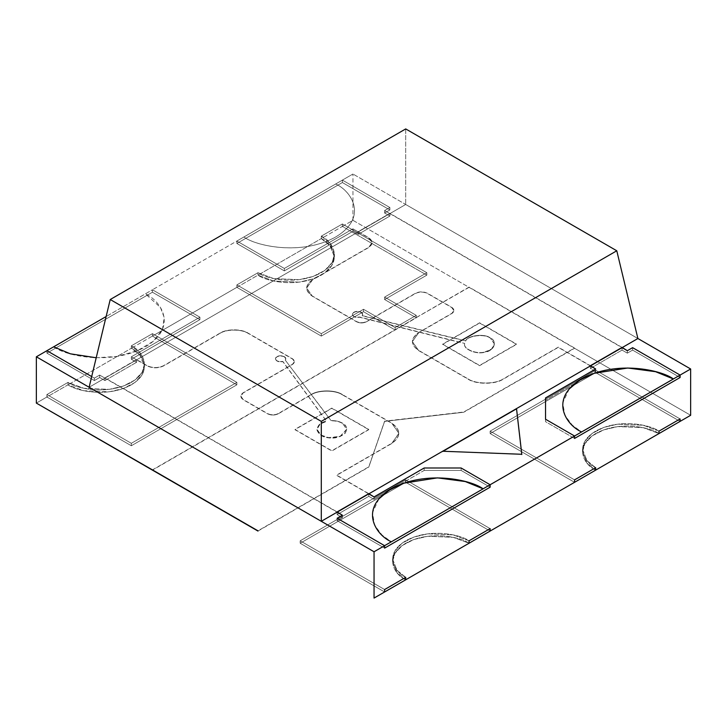 <?xml version="1.0" encoding="UTF-8"?>
<svg xmlns="http://www.w3.org/2000/svg" width="727" height="727" viewBox="0 0 727 727"><rect width="100%" height="100%" fill="white"/><g stroke="black" fill="none" stroke-linecap="round" stroke-linejoin="round"><path stroke-width="0.55" stroke-dasharray="3.63 2.73" d="M352.322 314C354.194 311.501 357.148 310.965 361.155 312.392C362.746 313.419 363.082 314.564 362.173 315.827L362.691 314.527L361.155 312.156L362.691 314.282L362.173 315.827L453.203 338.037L449.895 339.945L359.656 317.263C355.03 317.808 352.586 316.718 352.322 314C352.586 316.718 355.03 317.808 359.656 317.263L359.656 317.027C355.03 317.563 352.586 316.472 352.322 313.755C354.194 311.256 357.148 310.72 361.155 312.156L361.155 312.392C357.148 310.965 354.194 311.501 352.322 314L352.322 313.755C352.586 316.472 355.03 317.563 359.656 317.027L464.68 343.417L449.895 339.945L442.652 344.125L479.584 365.454L516.524 344.125L479.584 322.797L453.203 338.037L465.634 340.827C467.552 335.42 484.555 333.32 490.134 337.791L490.134 338.028C484.555 333.566 467.552 335.665 465.634 341.063C467.552 335.665 484.555 333.566 490.134 338.028C497.868 341.254 494.251 351.05 484.918 352.177C476.676 354.93 462.654 349.033 464.68 343.653L464.68 343.417C462.654 348.787 476.676 354.685 484.918 351.932C476.676 354.685 462.654 348.787 464.68 343.417M275.433 358.411C277.287 355.894 280.24 355.358 284.275 356.784C285.838 357.793 286.184 358.929 285.32 360.183L324.596 412.282L321.289 414.19L282.83 361.637C278.205 362.219 275.733 361.137 275.433 358.411C275.733 361.137 278.205 362.219 282.83 361.637L282.83 361.401C278.205 361.973 275.733 360.892 275.433 358.166C277.287 355.648 280.24 355.112 284.275 356.539L284.275 356.784C280.24 355.358 277.287 355.894 275.433 358.411L275.433 358.166C275.733 360.892 278.205 361.973 282.83 361.401L326.541 421.124L321.289 414.19L294.908 429.421L331.839 450.749L368.78 429.421L331.839 408.101L324.596 412.282L331.03 420.579C335.429 420.488 339.218 421.324 342.39 423.087L342.39 423.332C339.218 421.569 335.429 420.733 331.03 420.824C335.429 420.733 339.218 421.569 342.39 423.332C346.879 425.613 347.733 429.021 344.952 433.546C339.882 437.345 334.465 438.781 328.713 437.854C322.797 437.336 318.88 434.746 316.963 430.075C317.635 425.295 320.834 422.387 326.541 421.369L320.162 424.059L316.917 429.421L320.998 435.346L328.713 437.854L340.136 436.591L346.761 429.421L342.39 423.087L346.761 429.184L340.136 436.345L328.713 437.609L320.998 435.1L316.917 429.184L320.162 423.814L326.541 421.124C320.834 422.151 317.635 425.05 316.963 429.83C318.88 434.501 322.797 437.091 328.713 437.609C334.465 438.535 339.882 437.1 344.952 433.301C347.733 428.776 346.879 425.377 342.39 423.087C339.218 421.324 335.429 420.488 331.03 420.579L285.32 360.183L285.802 358.92L284.275 356.539L285.802 358.675L285.32 359.938C286.184 358.684 285.838 357.548 284.275 356.539C280.24 355.112 277.287 355.648 275.433 358.166M368.78 493.642L336.646 475.094L391.644 443.343C401.14 436.573 401.14 429.793 391.644 423.014L342.335 394.543C335.329 389.699 318.208 389.699 311.201 394.543L278.259 413.563C274.697 415.226 271.135 415.226 267.563 413.563L243.336 399.568C240.092 397.26 240.092 394.943 243.336 392.625L292.309 364.354C294.971 362.446 294.971 360.547 292.309 358.638L248.161 333.157C241.818 328.758 226.297 328.758 219.945 333.157L163.748 365.599C158.168 368.207 152.579 368.207 146.999 365.599L136.603 359.601L104.942 377.876L337.119 511.926M368.78 429.666L331.839 450.994L294.908 429.666L331.839 408.347L368.78 429.666M622.058 347.415L389.881 213.375L358.22 231.649L368.616 237.647C373.133 240.873 373.133 244.099 368.616 247.325L312.419 279.768C304.813 285.202 304.813 290.627 312.419 296.062L356.566 321.543C359.856 323.088 363.155 323.088 366.453 321.543L415.426 293.272C419.434 291.4 423.45 291.4 427.458 293.272L451.685 307.257C454.575 309.32 454.575 311.374 451.685 313.437L418.752 332.448C410.355 338.446 410.355 344.434 418.752 350.423L468.061 378.894C475.985 384.383 495.351 384.383 503.275 378.894L558.272 347.142L590.397 365.69M479.584 323.042L516.524 344.371L479.584 365.69L442.652 344.371L479.584 323.042M337.119 512.162L337.119 514.607L368.78 496.323L374.051 499.367L374.051 496.932L374.051 499.367L385.01 493.042L374.051 499.367L368.78 496.323L337.119 514.607L342.39 517.651L337.119 520.696L337.119 518.26L337.119 520.696L384.61 548.113L337.119 520.696L342.39 517.651L342.39 515.216L342.39 517.651L337.119 514.607L337.119 512.162L337.119 514.607L337.119 512.162L99.672 375.077L94.392 378.122L91.693 376.559L94.392 378.122L94.392 380.557L46.901 353.14L152.434 292.218L152.434 289.773L199.925 317.199L131.333 356.803L146.999 365.845C152.579 368.453 158.168 368.453 163.748 365.845L219.945 333.402C226.297 329.004 241.818 329.004 248.161 333.402L292.309 358.884C294.971 360.792 294.971 362.691 292.309 364.6L243.336 392.871C240.092 395.188 240.092 397.496 243.336 399.814L267.563 413.808C271.135 415.471 274.697 415.471 278.259 413.808L311.201 394.788C318.208 389.945 335.329 389.945 342.335 394.788L391.644 423.259C401.14 430.039 401.14 436.809 391.644 443.588L336.646 475.34L368.78 493.887L368.78 496.323L374.051 499.367L385.01 493.042L374.051 499.367L374.051 496.932L374.051 499.367L368.78 496.323L368.78 493.887L368.78 496.323L337.119 514.607L368.78 496.323L368.78 493.887M384.61 210.566L622.058 347.66L622.058 350.096L622.058 347.66L622.058 350.096L627.328 353.14L627.328 350.705L627.328 353.14L632.608 350.096L680.099 377.513L632.608 350.096L632.608 347.66L632.608 350.096L627.328 353.14L622.058 350.096L590.397 368.371L590.397 365.935L558.272 347.388L503.275 379.14C495.351 384.619 475.985 384.619 468.061 379.14L418.752 350.668C410.355 344.68 410.355 338.691 418.752 332.693L451.685 313.673C454.575 311.619 454.575 309.566 451.685 307.503L427.458 293.508C423.45 291.636 419.434 291.636 415.426 293.508L366.453 321.788C363.155 323.324 359.856 323.324 356.566 321.788L312.419 296.298C304.813 290.873 304.813 285.438 312.419 280.013L368.616 247.571C373.133 244.345 373.133 241.119 368.616 237.893L352.949 228.851L284.348 268.454L236.866 241.037L152.434 289.773L236.866 241.037L236.866 243.472L342.39 182.541L342.39 180.105L389.881 207.522L384.61 210.566L384.61 213.011L389.881 216.055L358.22 234.33L352.949 231.286L284.348 270.889L236.866 243.472L236.866 241.037L284.348 268.454L284.348 270.889L284.348 268.454L352.949 228.851L352.949 231.286L352.949 228.851L358.22 231.895L358.22 234.33L358.22 231.649L389.881 213.375L389.881 216.055L389.881 213.62L384.61 210.566L389.881 207.522L342.39 180.105L352.949 174.017L342.39 180.105L342.39 182.541L389.881 209.958L389.881 207.522L389.881 209.958L384.61 213.011L384.61 210.566L389.881 213.62L358.22 231.895L352.949 228.851L284.348 268.454L236.866 241.037L342.39 180.105L342.39 182.541L236.866 243.472L284.348 270.889L352.949 231.286L358.22 234.33L389.881 216.055L384.61 213.011L389.881 209.958L342.39 182.541L236.866 243.472L236.866 241.037L236.866 243.472L284.348 270.889L284.348 268.454L284.348 270.889L352.949 231.286L352.949 228.851L352.949 231.286L358.22 234.33L358.22 231.895L358.22 234.33L389.881 216.055L389.881 213.62L389.881 216.055L384.61 213.011L384.61 210.566L384.61 213.011L389.881 209.958L342.39 182.541L342.39 180.105L389.881 207.522L389.881 209.958L389.881 207.522L384.61 210.566L389.881 207.522L342.39 180.105L335.683 183.986C350.95 190.665 369.016 217 335.683 236.966C301.087 256.222 255.477 245.781 243.899 236.966L236.866 241.037L284.348 268.454L352.949 228.851L358.22 231.895L389.881 213.62L384.61 210.566M637.888 338.518L352.949 174.017L637.888 338.518L405.711 204.478L89.112 387.264L405.711 204.478L637.888 338.518M257.967 531.055L368.78 467.079L384.61 421.387L463.753 412.245L574.566 348.269L352.949 220.317L342.39 226.415L426.822 275.151L384.61 299.524L416.262 317.808L384.61 299.524L426.822 275.151L342.39 226.415L352.949 220.317L469.033 287.338L395.161 329.749L395.161 327.55L416.262 315.364L416.262 317.563L416.262 315.364L384.61 297.089L426.822 272.716L342.39 223.971L321.289 236.157L321.289 238.601C331.821 243.209 344.289 261.375 321.289 275.151C297.425 288.437 265.955 281.24 257.967 275.151L321.289 238.601L257.967 275.151L257.967 272.716L236.866 284.902L236.866 287.338L321.289 336.083L363.5 311.71L395.161 329.994L152.434 470.124M36.35 403.103L46.901 397.015L131.333 445.751L236.866 384.828L152.434 336.083L236.866 287.338L152.434 336.083L152.434 333.648L131.333 345.834L131.333 348.269C141.865 352.877 154.333 371.052 131.333 384.828C107.46 398.105 75.999 390.908 68.011 384.828L131.333 348.269L68.011 384.828L68.011 382.393L46.901 394.57L46.901 397.015L36.35 403.103M574.566 348.269L690.65 415.29L574.566 348.269M680.099 421.387L595.667 372.642L490.134 433.565L574.566 482.31L490.134 433.565L595.667 372.642L680.099 421.387L595.667 372.642L595.667 370.207L595.667 372.642L595.667 370.207L490.134 431.129L490.134 433.565L490.134 431.129L574.566 479.875L490.134 431.129L595.667 370.207L680.099 418.943L595.667 370.207L680.099 418.943L595.667 370.207L595.667 372.642L490.134 433.565L490.134 431.129L595.667 370.207L490.134 431.129L490.134 433.565L574.566 482.31L490.134 433.565L595.667 372.642L680.099 421.387M490.134 531.055L405.711 482.31L300.178 543.242L384.61 591.987L300.178 543.242L300.178 540.806L384.61 589.542L300.178 540.806L300.178 543.242L405.711 482.31L405.711 479.875L300.178 540.806L405.711 479.875L405.711 482.31L490.134 531.055L405.711 482.31L405.711 479.875L490.134 528.62L405.711 479.875L490.134 528.62L405.711 479.875L405.711 482.31L300.178 543.242L384.61 591.987L300.178 543.242L300.178 540.806L300.178 543.242L405.711 482.31L490.134 531.055M595.667 470.124C585.135 465.516 572.667 447.35 595.667 433.565C619.54 420.288 651.001 427.485 658.989 433.565L643.204 427.676L617.75 426.595L603.764 429.866L592.078 435.909L584.817 443.734L582.554 451.849L586.925 462.99L595.667 470.124L586.925 462.99L582.554 451.849L584.817 443.734L592.078 435.909L603.764 429.866L617.75 426.595L643.204 427.676L658.989 433.565C651.001 427.485 619.54 420.288 595.667 433.565C572.667 447.35 585.135 465.516 595.667 470.124M352.949 220.317L352.949 174.017L352.949 220.317M342.39 226.415L342.39 223.971L342.39 226.415L342.39 223.971L426.822 272.716L426.822 275.151L426.822 272.716L384.61 297.089L384.61 299.524L384.61 297.089L416.262 315.364L395.161 327.55L395.161 329.994L363.5 311.71L363.5 309.275L395.161 327.55L363.5 309.275L363.5 311.71L321.289 336.083L321.289 333.648L363.5 309.275L321.289 333.648L321.289 336.083L236.866 287.338L236.866 284.902L321.289 333.648L236.866 284.902L257.967 272.716L257.967 275.151L273.761 281.049L299.206 282.131L313.192 278.859L324.878 272.807L332.139 264.982L334.402 256.876L330.031 245.735L321.289 238.601L321.289 236.157L330.031 243.3L334.402 254.441L332.139 262.547L324.878 270.371L313.192 276.424L299.206 279.686L273.761 278.614L257.967 272.716C265.955 278.795 297.425 285.993 321.289 272.716C344.289 258.939 331.821 240.773 321.289 236.157L342.39 223.971L426.822 272.716L426.822 275.151L342.39 226.415L321.289 238.601L321.289 236.157L342.39 223.971L342.39 226.415L426.822 275.151L426.822 272.716L384.61 297.089L416.262 315.364L395.161 327.55L363.5 309.275L321.289 333.648L236.866 284.902L257.967 272.716L273.761 278.614L299.206 279.686L313.192 276.424L324.878 270.371L332.139 262.547L334.402 254.441L330.031 243.3L321.289 236.157L321.289 238.601L330.031 245.735L334.402 256.876L332.139 264.982L324.878 272.807L313.192 278.859L299.206 282.131L273.761 281.049L257.967 275.151L257.967 272.716L257.967 275.151L236.866 287.338L236.866 284.902L236.866 287.338L321.289 336.083L321.289 333.648L321.289 336.083L363.5 311.71L363.5 309.275L363.5 311.71L395.161 329.994L395.161 327.55L395.161 329.994L416.262 317.808L416.262 315.364L416.262 317.808L384.61 299.524L384.61 297.089L384.61 299.524L426.822 275.151L384.61 299.524L416.262 317.808L395.161 329.994L363.5 311.71L321.289 336.083L236.866 287.338L257.967 275.151C265.955 281.24 297.425 288.437 321.289 275.151C344.289 261.375 331.821 243.209 321.289 238.601L342.39 226.415M53.616 346.852C65.194 355.667 110.804 366.099 145.391 346.852C178.733 326.886 160.658 300.551 145.391 293.862L106.133 316.536L152.434 289.773L152.434 292.218L46.901 353.14L46.901 350.705L46.901 353.14L46.901 350.705L46.901 353.14L94.392 380.557L94.392 378.122L99.672 375.077L104.942 378.122L136.603 359.847L131.333 356.803L199.925 317.199L152.434 289.773L152.434 292.218L199.925 319.635L199.925 317.199L199.925 319.635L131.333 359.238L131.333 356.803L131.333 359.238L136.603 362.282L136.603 359.847L136.603 362.282L104.942 380.557L104.942 378.122L104.942 380.557L99.672 377.513L99.672 375.077L99.672 377.513L94.392 380.557L99.672 377.513L104.942 380.557L136.603 362.282L131.333 359.238L199.925 319.635L152.434 292.218L46.901 353.14L94.392 380.557L94.392 378.122L99.672 375.077L104.942 378.122L136.603 359.847L131.333 356.803L199.925 317.199L152.434 289.773L145.391 293.844L160.431 307.43L164.22 317.554L162.494 329.358L153.379 341.227L137.185 350.841L116.793 356.448L96.218 357.757M405.711 579.801C395.179 575.184 382.711 557.018 405.711 543.242C429.575 529.956 461.045 537.162 469.033 543.242L453.239 537.344L427.794 536.262L413.808 539.534L402.122 545.586L394.861 553.411L392.598 561.517L396.969 572.658L405.711 579.801L396.969 572.658L392.598 561.517L394.861 553.411L402.122 545.586L413.808 539.534L427.794 536.262L453.239 537.344L469.033 543.242C461.045 537.162 429.575 529.956 405.711 543.242C382.711 557.018 395.179 575.184 405.711 579.801M405.711 577.356L396.969 570.222L392.598 559.081L394.861 550.966L402.122 543.151L413.808 537.099L427.794 533.827L453.239 534.908L469.033 540.806C461.045 534.718 429.575 527.52 405.711 540.806C382.711 554.583 395.179 572.749 405.711 577.356C395.179 572.749 382.711 554.583 405.711 540.806C429.575 527.52 461.045 534.718 469.033 540.806L453.239 534.908L427.794 533.827L413.808 537.099L402.122 543.151L394.861 550.966L392.598 559.081L396.969 570.222L405.711 577.356M595.667 467.688L586.925 460.554L582.554 449.413L584.817 441.298L592.078 433.474L603.764 427.431L617.75 424.159L643.204 425.24L658.989 431.129C651.001 425.05 619.54 417.852 595.667 431.129C572.667 444.906 585.135 463.081 595.667 467.688C585.135 463.081 572.667 444.906 595.667 431.129C619.54 417.852 651.001 425.05 658.989 431.129L643.204 425.24L617.75 424.159L603.764 427.431L592.078 433.474L584.817 441.298L582.554 449.413L586.925 460.554L595.667 467.688M131.333 445.751L46.901 397.015L46.901 394.57L131.333 443.316L131.333 445.751L131.333 443.316L236.866 382.393L236.866 384.828L131.333 445.751L131.333 443.316L46.901 394.57L68.011 382.393L68.011 384.828L83.796 390.717L109.25 391.798L123.236 388.527L134.922 382.484L142.183 374.659L144.446 366.544L140.075 355.403L131.333 348.269L131.333 345.834L140.075 352.968L144.446 364.109L142.183 372.224L134.922 380.048L123.236 386.092L109.25 389.363L83.796 388.282L68.011 382.393C75.999 388.472 107.46 395.67 131.333 382.393C154.333 368.607 141.865 350.441 131.333 345.834L152.434 333.648L152.434 336.083L236.866 384.828L236.866 382.393L152.434 333.648L236.866 382.393L131.333 443.316L46.901 394.57L68.011 382.393L68.011 384.828L46.901 397.015L46.901 394.57L46.901 397.015L131.333 445.751L236.866 384.828L236.866 382.393L131.333 443.316L131.333 445.751L46.901 397.015L68.011 384.828L68.011 382.393L83.796 388.282L109.25 389.363L123.236 386.092L134.922 380.048L142.183 372.224L144.446 364.109L140.075 352.968L131.333 345.834L152.434 333.648L236.866 382.393L236.866 384.828L152.434 336.083L152.434 333.648L152.434 336.083L131.333 348.269L131.333 345.834L131.333 348.269L140.075 355.403L144.446 366.544L142.183 374.659L134.922 382.484L123.236 388.527L109.25 391.798L83.796 390.717L68.011 384.828C75.999 390.908 107.46 398.105 131.333 384.828C154.333 371.052 141.865 352.877 131.333 348.269L152.434 336.083L236.866 384.828L131.333 445.751M463.753 412.245L384.61 421.387L463.753 412.245M384.61 421.387L368.78 467.079L384.61 421.387M152.434 469.878L469.033 287.092L574.566 348.024L463.753 412L384.61 421.142L368.78 466.834L257.967 530.81M461.118 467.988L461.118 470.433L490.134 487.181L461.118 470.433L461.118 467.988L461.118 470.433L424.177 470.433L461.118 470.433L461.118 467.988M424.177 467.988L424.177 470.433L424.177 467.988L424.177 470.433L398.65 485.163L424.177 470.433L424.177 467.988M385.128 492.979L398.487 485.263L385.128 492.979M574.566 438.445L545.541 421.687L545.541 397.923L545.541 400.359L575.293 383.184L545.541 400.359L545.541 421.687L574.566 438.445M575.411 383.12L588.779 375.405L575.411 383.12M588.943 375.305L595.667 371.424L595.667 368.98L595.667 371.424L590.397 368.371L622.058 350.096L590.397 368.371L595.667 371.424L588.943 375.305M590.397 365.935L590.397 368.371L595.667 371.424L595.667 368.98L595.667 371.424L590.397 368.371L590.397 365.935L590.397 368.371L622.058 350.096L622.058 347.66M443.043 451.249L521.768 454.284M468.061 379.14C475.985 384.619 495.351 384.619 503.275 379.14L503.275 378.894C495.351 384.383 475.985 384.383 468.061 378.894L468.061 379.14M418.752 332.693L412.3 341.681L418.752 350.668L412.3 341.436L418.752 332.693M451.685 307.503L453.902 310.593L451.685 313.673L453.902 310.347L451.685 307.503M415.426 293.508C419.434 291.636 423.45 291.636 427.458 293.508L427.458 293.272C423.45 291.4 419.434 291.4 415.426 293.272L415.426 293.508M356.566 321.788C359.856 323.324 363.155 323.324 366.453 321.788L366.453 321.543C363.155 323.088 359.856 323.088 356.566 321.543L356.566 321.788M312.419 280.013L306.576 288.156L312.419 296.298L306.576 287.91L312.419 280.013M368.616 237.893L372.088 242.727L368.616 247.571L372.088 242.491L368.616 237.893M391.644 443.588L398.932 433.419L391.644 423.014L398.932 433.183L391.644 443.588M342.335 394.788C335.329 389.945 318.208 389.945 311.201 394.788L311.201 394.543C318.208 389.699 335.329 389.699 342.335 394.543L342.335 394.788M278.259 413.808C274.697 415.471 271.135 415.471 267.563 413.808L267.563 413.563C271.135 415.226 274.697 415.226 278.259 413.563L278.259 413.808M243.336 399.814L240.837 396.342L243.336 392.625L240.837 396.097L243.336 399.814M292.309 364.6L294.353 361.737L292.309 358.638L294.353 361.501L292.309 364.6M248.161 333.402C241.818 329.004 226.297 329.004 219.945 333.402L219.945 333.157C226.297 328.758 241.818 328.758 248.161 333.157L248.161 333.402M163.748 365.845C158.168 368.453 152.579 368.453 146.999 365.845L146.999 365.599C152.579 368.207 158.168 368.207 163.748 365.599L163.748 365.845M464.68 343.653C462.654 349.033 476.676 354.93 484.918 352.177L491.543 349.278L494.514 344.125L490.134 337.791L494.514 343.88L491.543 349.033L484.918 351.932C494.251 350.805 497.868 341.008 490.134 337.791C484.555 333.32 467.552 335.42 465.634 340.827L362.173 315.591C363.082 314.318 362.746 313.173 361.155 312.156C357.148 310.72 354.194 311.256 352.322 313.755M680.099 377.513L632.608 350.096L632.608 347.66L632.608 350.096L627.328 353.14L622.058 350.096L627.328 353.14L627.328 350.705L627.328 353.14L632.608 350.096L680.099 377.513M545.541 419.252L545.541 421.687L545.541 419.252M545.541 397.923L545.541 421.687L545.541 397.923M575.293 383.184L545.541 400.359L575.293 383.184M569.186 389.018L562.743 402.94L564.961 415.499L572.303 425.177L581.609 431.965M342.39 182.541L389.881 209.958L384.61 213.011L389.881 216.055L358.22 234.33L352.949 231.286L284.348 270.889L236.866 243.472L342.39 182.541M335.683 184.004L243.899 236.993C255.477 245.808 301.087 256.24 335.683 236.993C369.016 217.019 350.95 190.692 335.683 184.004M337.119 518.26L337.119 520.696L384.61 548.113L337.119 520.696L337.119 518.26M490.134 487.181L461.118 470.433L424.177 470.433L398.65 485.163L424.177 470.433L461.118 470.433L490.134 487.181M337.119 514.607L342.39 517.651L342.39 515.216L342.39 517.651L337.119 520.696L342.39 517.651L337.119 514.607M378.903 498.876L372.46 512.799L374.678 525.357L382.02 535.045L391.317 541.824M384.61 589.542L300.178 540.806L405.711 479.875L300.178 540.806L384.61 589.542M574.566 479.875L490.134 431.129L574.566 479.875M68.011 382.393L46.901 394.57L131.333 443.316L236.866 382.393L152.434 333.648L131.333 345.834C141.865 350.441 154.333 368.607 131.333 382.393C107.46 395.67 75.999 388.472 68.011 382.393M426.822 272.716L342.39 223.971L321.289 236.157C331.821 240.773 344.289 258.939 321.289 272.716C297.425 285.993 265.955 278.795 257.967 272.716L236.866 284.902L321.289 333.648L363.5 309.275L395.161 327.55L416.262 315.364L384.61 297.089L426.822 272.716M91.693 376.559L94.392 378.122L91.693 376.559M152.434 289.773L199.925 317.199L199.925 319.635L152.434 292.218L152.434 289.773M199.925 317.199L131.333 356.803L131.333 359.238L199.925 319.635L199.925 317.199M131.333 356.803L136.603 359.847L136.603 362.282L131.333 359.238L131.333 356.803M136.603 359.847L104.942 378.122L104.942 380.557L136.603 362.282L136.603 359.847M104.942 378.122L99.672 375.077L99.672 377.513L104.942 380.557L104.942 378.122M99.672 375.077L94.392 378.122L94.392 380.557L99.672 377.513L99.672 375.077M94.392 380.557L46.901 353.14L152.434 292.218L199.925 319.635L131.333 359.238L136.603 362.282L104.942 380.557L99.672 377.513L94.392 380.557M405.711 128.924L405.711 204.478L405.711 128.924M392.598 561.517L392.598 559.081L392.598 561.517M582.554 451.849L582.554 449.413L582.554 451.849M144.446 366.544L144.446 364.109L144.446 366.544M334.402 256.876L334.402 254.441L334.402 256.876"/><path stroke-width="1.09" d="M337.119 511.926L368.78 493.642L337.119 511.926L342.39 515.216L337.119 512.162L368.78 493.887L374.051 496.932L424.177 467.988L461.118 467.988L490.134 484.745L574.566 436.009L545.541 419.252L545.541 397.923L595.667 368.98L590.397 365.935L595.667 368.98L545.541 397.923L545.541 419.252L574.566 436.009L490.134 484.745L490.134 487.181L384.61 548.113L384.61 545.677L337.119 518.26L342.39 515.216L337.119 518.26L384.61 545.677L374.051 551.766L384.61 545.677L384.61 548.113L490.134 487.181L490.134 484.745L461.118 467.988L424.177 467.988L374.051 496.932L368.78 493.642M590.397 365.69L622.058 347.415L590.397 365.69L595.667 368.98L545.541 397.923L545.541 419.252L574.566 436.009L574.566 438.445L574.566 436.009L581.609 431.938C566.342 425.259 548.267 398.923 581.609 378.949C616.196 359.701 661.806 370.143 673.384 378.949L690.65 368.98L637.888 338.518L690.65 368.98L690.65 415.29L680.099 421.387L690.65 415.29L690.65 368.98L680.099 375.077L680.099 377.513L574.566 438.445L680.099 377.513L680.099 375.077L632.608 347.66L680.099 375.077L632.608 347.66L627.328 350.705L632.608 347.66L627.328 350.705L622.058 347.415M91.693 376.559L46.901 350.705L36.35 356.803L374.051 551.766L36.35 356.803L46.901 350.705L91.693 376.559M516.524 408.583L521.795 454.284L442.652 451.24L516.524 408.583M152.643 470.006L36.35 403.103L36.35 356.803L36.35 403.103L257.967 531.055M574.566 482.31L490.134 531.055L574.566 482.31L574.566 479.875L595.667 467.688L595.667 470.124L658.989 433.565L595.667 470.124L595.667 467.688L574.566 479.875L574.566 482.31L574.566 479.875L574.566 482.31L595.667 470.124L595.667 467.688L574.566 479.875L595.667 467.688L595.667 470.124L574.566 482.31M384.61 591.987L374.051 598.076L374.051 551.766L374.051 598.076L384.61 591.987L384.61 589.542L405.711 577.356L405.711 579.801L469.033 543.242L469.033 540.806L490.134 528.62L490.134 531.055L490.134 528.62L469.033 540.806L469.033 543.242L405.711 579.801L405.711 577.356L384.61 589.542L384.61 591.987L384.61 589.542L384.61 591.987L405.711 579.801L405.711 577.356L384.61 589.542L405.711 577.356L405.711 579.801L384.61 591.987M658.989 433.565L658.989 431.129L680.099 418.943L680.099 421.387L680.099 418.943L658.989 431.129L658.989 433.565L680.099 421.387L680.099 418.943L658.989 431.129L658.989 433.565L658.989 431.129L680.099 418.943L680.099 421.387L658.989 433.565M257.967 530.81L152.434 469.878M521.795 454.529L516.524 408.828L442.652 451.485M622.058 347.66L590.397 365.935L622.058 347.66L627.328 350.705L632.608 347.66L680.099 375.077L680.099 377.513L680.099 375.077L673.384 378.949L574.566 436.009L574.566 438.445L680.099 377.513L574.566 438.445L574.566 436.009L545.541 419.252L545.541 397.923L595.667 368.98L590.397 365.935M581.609 431.965L673.384 378.976L655.554 371.688L627.755 368.007L594.295 373.278L579.719 380.112L569.186 389.018M391.317 541.824L483.101 488.835L384.61 545.677L384.61 548.113L490.134 487.181L490.134 484.745L483.101 488.817L490.134 484.745L490.134 487.181L384.61 548.113L384.61 545.677L337.119 518.26L342.39 515.216L337.119 512.162L342.39 515.216L337.119 518.26L384.61 545.677L391.317 541.797C376.05 535.117 357.984 508.782 391.317 488.817C425.913 469.56 471.523 480.002 483.101 488.817L465.271 481.547L437.463 477.866L404.012 483.137L389.427 489.971L378.903 498.876M461.118 467.988L490.134 484.745L461.118 467.988L424.177 467.988L461.118 467.988M374.051 496.932L424.177 467.988L374.051 496.932L368.78 493.887L374.051 496.932M368.78 493.887L337.119 512.162M469.033 543.242L469.033 540.806L469.033 543.242L490.134 531.055L490.134 528.62L469.033 540.806L490.134 528.62L490.134 531.055L469.033 543.242M96.218 357.757L70.383 353.822L53.616 346.834L46.901 350.705L106.133 316.536L53.616 346.852M616.778 250.779L405.711 128.924L110.222 299.524L321.289 421.378L616.778 250.779L321.289 421.378L321.289 521.304L637.888 338.518L616.778 250.779L637.888 338.518L321.289 521.304L89.112 387.264L110.222 299.524L405.711 128.924L616.778 250.779M321.289 421.378L110.222 299.524L89.112 387.264L321.289 521.304L321.289 421.378"/></g></svg>
